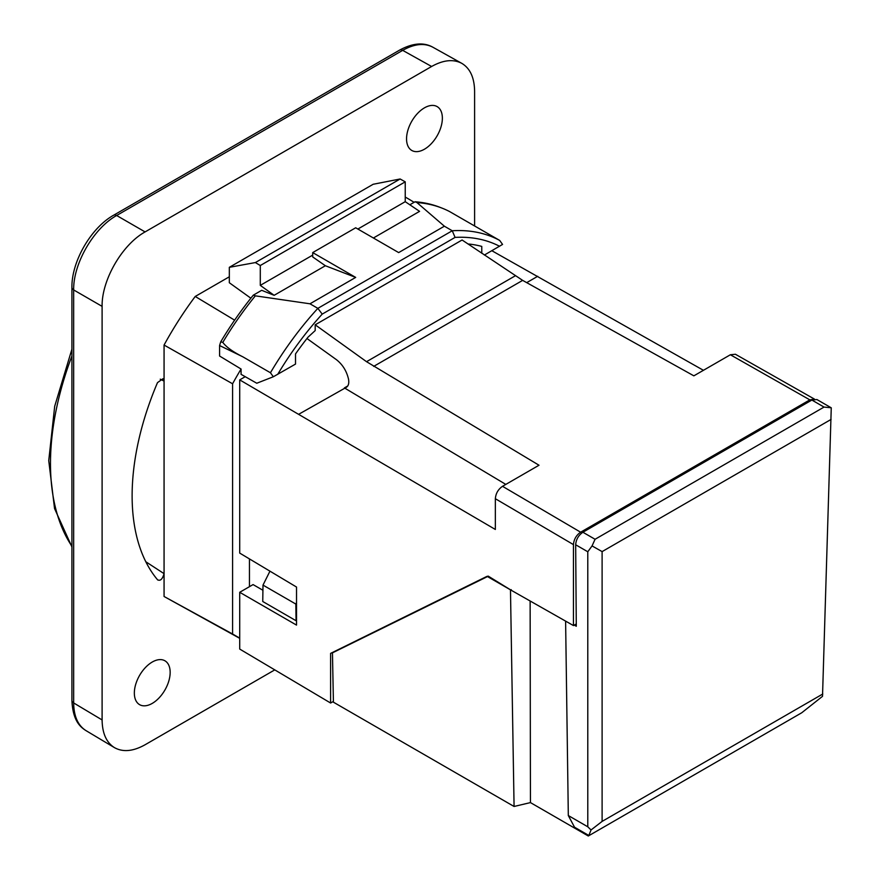 <?xml version="1.0" encoding="UTF-8"?>
<svg xmlns="http://www.w3.org/2000/svg" width="880" height="880" viewBox="0 0 880 880"><rect width="100%" height="100%" fill="white"/><g stroke="black" fill="none" stroke-linecap="round" stroke-linejoin="round"><path stroke-width="1.32" d="M277.706 374.363A227.942 131.604 -60 0 1 322.212 314.105L317.856 308.352A233.002 134.53 120 0 0 270.446 372.757L273.328 376.761L295.515 364.078L295.515 353.936A222.871 128.678 120 0 1 307.989 337.205L315.194 330.583L315.194 324.808L462.088 239.998L522.643 280.379L693.858 375.837L730.367 354.761L735.405 354.255L814.473 399.113M315.194 324.808L366.531 361.691L515.251 275.825M333.41 701.404L330.605 703.021L330.605 653.389L486.827 576.433L488.246 576.136L511.247 590.282L573.452 625.57L573.452 544.61L495.352 498.718C495.781 493.46 498.168 489.324 502.513 486.31L539.011 465.234L366.531 361.691M502.513 486.31L580.624 532.202L809.842 399.861L730.367 354.761M573.452 625.57L576.279 623.942M814.407 399.113L809.842 399.861M580.624 532.202C576.279 535.216 573.892 539.352 573.452 544.61M495.352 498.718L495.352 529.463L239.712 379.885L239.712 553.091L296.527 587.048L296.527 625.097L239.712 592.295L253.077 584.584L262.922 590.26M330.605 703.021L239.712 649.066L239.712 592.295M245.234 376.695L239.712 379.885M491.854 250.723L703.439 370.304M505.813 484.407L344.399 387.904L347.754 385.968M299.002 414.106L346.313 387.354C348.491 385.924 349.217 383.174 348.513 379.104C346.588 370.942 342.54 364.441 336.336 359.612L306.955 338.514M250.866 298.21L229.328 282.744L229.328 267.322L373.164 184.272L400.136 178.992L405.24 181.841L405.24 201.685L357.863 229.042M229.328 267.322L255.365 262.57L400.136 178.992M312.708 255.112L260.293 285.373L260.293 265.518L405.24 181.841M260.293 265.518L255.365 262.57M270.446 372.757L242.825 356.818C232.848 351.802 226.171 346.995 222.794 342.375A233.002 134.53 -60 0 1 255.343 295.845L309.98 303.798L355.685 277.409L312.708 252.593L312.708 256.938L325.369 265.738L274.142 295.317L261.701 290.312L253.319 295.152A232.661 134.332 120 0 0 220.726 341.847L219.582 345.554L219.582 356.026L241.076 369.028A237.424 137.071 120 0 0 232.584 383.779L232.584 634.007L164.065 596.486L164.065 345.048A239.085 138.039 -60 0 1 195.228 296.461L229.328 276.782M405.24 201.685L419.573 211.354L373.395 238.007M260.293 285.373L274.142 295.317M811.866 400.048L582.89 532.246L595.067 539.275L824.043 407.077L811.866 400.048L816.915 399.542L831.259 407.814L822.514 696.333L801.724 712.778L588.302 836L588.841 835.472L574.53 827.211L568.315 815.551L565.609 621.115M336.831 650.331L332.453 652.85L333.421 702.185L514.074 806.476L530.442 802.593L588.302 836M295.834 604.054L296.076 620.741L262.746 601.491L262.999 585.101L295.834 604.054L296.527 602.58M511.247 589.655L510.477 589.842L514.074 806.476M530.442 802.593L530.134 600.996M488.246 576.136L487.498 576.576L510.477 589.842M332.453 652.85L487.498 576.576M595.067 539.275L592.064 545.919L587.785 551.76L575.663 544.764C576.081 539.473 578.49 535.304 582.89 532.246M831.083 419.419L602.107 551.606L592.064 545.919M831.171 407.77L824.043 407.077M602.107 551.606L602.107 821.403L591.041 829.972L587.785 826.793L587.785 551.76M588.841 835.472L591.041 829.972M587.785 826.793L568.315 815.551M822.778 694.001L602.107 821.403M574.277 625.086L576.29 626.252L575.663 544.764M269.951 571.164L262.999 585.101M481.767 253.264L481.767 246.411A222.871 128.678 -60 0 0 469.293 244.079L468.061 244.024M484.385 255.035L502.557 244.42L499.675 240.416A233.002 134.53 120 0 0 452.254 230.758L444.378 226.204L416.922 202.565A233.002 134.53 -60 0 1 442.079 208.142A233.002 134.53 -60 0 1 449.482 211.497L499.675 240.416M409.838 204.787L415.074 201.762A232.661 134.332 120 0 1 439.989 207.328L442.079 208.142M312.708 252.593L355.685 227.777L398.673 252.593L444.378 226.204M322.212 314.105L455.07 237.402L452.254 230.758L317.856 308.352L309.98 303.798M416.922 202.565L415.074 201.762M253.319 295.152L255.343 295.845M355.685 277.409L325.369 265.738M222.794 342.375L220.726 341.847M241.076 369.028L241.076 374.341L256.773 383.24L273.328 376.761M239.712 638.121L232.584 634.007M249.447 558.91L249.447 586.685M239.712 638.341L164.065 596.486M232.584 383.779L164.065 345.048M399.696 50.061A6.083 3.509 60 0 1 402.677 50.358C414.315 43.835 424.358 42.779 432.795 47.19C423.72 42.097 412.676 43.054 399.696 50.061A6.083 3.509 60 0 1 399.696 50.061L113.641 215.215A6.083 3.509 60 0 1 113.663 215.204C90.992 227.777 71.467 261.58 71.918 287.496A6.083 3.509 -0 0 0 71.918 287.496A6.083 3.509 -0 0 0 73.667 289.938L102.102 306.361L102.102 719.939C102.289 733.282 106.392 742.511 114.433 747.615C122.936 752.367 133.155 751.41 145.09 744.755L274.78 669.878M474.606 225.94L474.606 91.3C474.397 77.638 470.118 68.31 461.747 63.327L432.652 47.102M113.663 215.204A6.083 3.509 60 0 1 116.644 215.501L402.677 50.358L431.618 66.484C443.267 59.972 453.31 58.916 461.747 63.327M431.618 66.484L145.09 231.913L116.644 215.501C93.654 228.195 73.161 263.681 73.667 289.938L73.667 702.944A6.083 3.509 -0 0 1 71.918 700.502A6.083 3.509 -0 0 0 71.918 700.502C72.82 720.324 79.86 726.792 85.998 730.62M102.102 306.361C101.629 280.104 122.111 244.629 145.09 231.913M406.549 138.864A25.322 14.619 -60 0 1 417.604 113.377A25.322 14.619 -60 0 1 437.118 106.59A25.322 14.619 -60 0 1 437.118 135.839A25.322 14.619 -60 0 1 411.796 150.458A25.322 14.619 -60 0 1 406.549 138.864M134.343 693.055A25.322 14.619 -60 0 1 145.398 667.568A25.322 14.619 -60 0 1 164.912 660.781A25.322 14.619 -60 0 1 164.912 690.03A25.322 14.619 -60 0 1 139.59 704.649A25.322 14.619 -60 0 1 134.343 693.055M160.248 379.181A39314.528 22698.368 60 0 1 164.065 381.106L162.943 378.741L157.487 382.635A220.946 127.567 120 0 0 157.487 579.711L157.872 580.052M157.487 579.711C160.226 581.317 162.415 579.304 164.065 573.65A39314.528 22698.357 60 0 1 145.805 561.748M405.24 197.109A239.085 138.039 -60 0 1 409.365 199.441L414.117 202.323M195.228 296.461L234.619 320.155M522.643 280.379L373.681 366.388M537.724 276.287L526.702 282.645M455.07 237.402A227.942 131.604 -60 0 1 499.576 246.268M219.582 345.554A4334.022 2502.258 60 0 1 242.825 356.818M71.918 546.271A239.096 138.039 -60 0 1 50.479 463.507A239.096 138.039 -60 0 1 71.918 355.982M85.976 730.609C77.946 725.505 73.843 716.287 73.667 702.944L102.102 719.939M71.918 546.931L54.549 508.552L48.741 460.614L54.692 406.285L71.918 349.184M71.918 287.474L71.918 700.48M114.433 747.615L85.833 730.521"/></g></svg>
